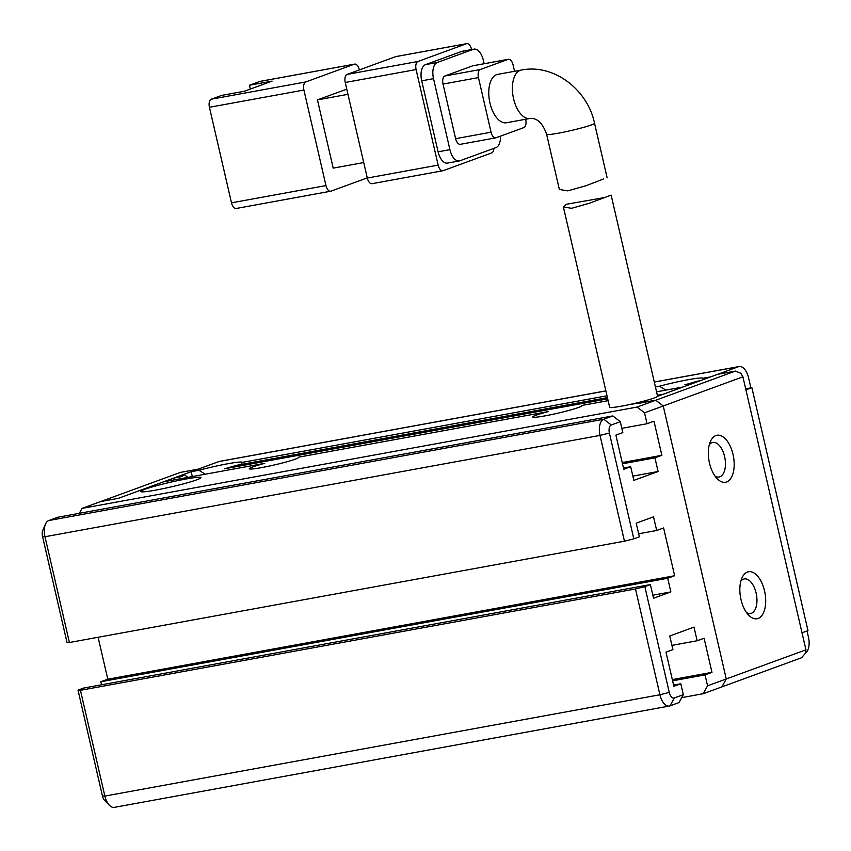 <?xml version="1.0" encoding="UTF-8"?>
<svg xmlns="http://www.w3.org/2000/svg" width="851" height="851" viewBox="0 0 851 851"><rect width="100%" height="100%" fill="white"/><g stroke="black" fill="none" stroke-linecap="round" stroke-linejoin="round"><path stroke-width="1.28" d="M758.124 618.464A23.881 12.403 -100.3 0 1 748.752 615.262A23.881 12.403 -100.3 0 1 741.944 577.957A23.881 12.403 -100.3 0 1 747.412 572.053A23.881 12.403 -100.3 0 1 764.549 590.945A23.881 12.403 -100.3 0 1 758.124 618.464M746.529 612.582A17.563 9.127 79.7 0 0 750.614 613.497A17.563 9.127 79.7 0 0 751.39 613.284A17.563 9.127 79.7 0 0 756.284 593.817A17.563 9.127 79.7 0 0 744.306 578.946A17.563 9.127 79.7 0 0 743.519 579.159A17.563 9.127 79.7 0 0 740.817 581.244M726.616 481.964A23.881 12.403 -100.3 0 1 717.244 478.773A23.881 12.403 -100.3 0 1 710.425 441.456A23.881 12.403 -100.3 0 1 715.904 435.552A23.881 12.403 -100.3 0 1 733.03 454.455A23.881 12.403 -100.3 0 1 726.616 481.964M715.021 476.092A17.563 9.127 79.7 0 0 719.095 477.007A17.563 9.127 79.7 0 0 719.882 476.794A17.563 9.127 79.7 0 0 724.765 457.327A17.563 9.127 79.7 0 0 712.787 442.456A17.563 9.127 79.7 0 0 712 442.669A17.563 9.127 79.7 0 0 709.298 444.754M742.912 376.823L663.248 405.97L726.265 678.96L805.94 649.824L742.912 376.823L740.902 373.323L735.424 371.079L655.759 400.225L663.248 405.97L655.759 400.225L638.048 403.459L646.271 400.449M683.321 694.671L674.311 697.969A7.021 3.649 -100.3 0 1 669.269 692.406L644.845 586.626L635.484 588.966L659.908 694.756A14.052 7.297 79.7 0 0 669.354 706.043A14.052 7.297 79.7 0 0 669.982 705.873L678.992 702.575L683.321 694.671L680.8 683.757L673.864 686.289L665.993 652.164L672.918 649.632L669.769 635.984L694.012 627.113L697.16 640.76L704.096 638.229L711.968 672.354L705.043 674.886L707.564 685.8L703.234 693.703L721.935 686.863L726.265 678.96L721.935 686.863L801.61 657.727L805.503 653.132L805.94 649.824M657.536 396.332L717.712 374.312L735.424 371.079M629.059 404.65L655.759 400.225L637.059 407.065L82.015 508.387L180.391 472.401L198.102 469.167L118.438 498.314L100.726 501.547L118.438 498.314L163.466 481.836L264.735 463.348A25.285 1.925 -13 0 0 252.683 466.944A25.285 1.925 -13 0 0 249.407 468.88A25.285 1.925 -13 0 0 268.597 466.22A25.285 1.925 -13 0 0 295.201 459.189A25.285 1.925 -13 0 0 298.541 457.54A25.285 1.925 -13 0 0 298.382 457.21L548.161 411.618A25.285 1.925 -13 0 0 536.109 415.214A25.285 1.925 -13 0 0 532.832 417.15A25.285 1.925 -13 0 0 552.022 414.48A25.285 1.925 -13 0 0 578.616 407.448A25.285 1.925 -13 0 0 581.967 405.799A25.285 1.925 -13 0 0 581.807 405.47L608.125 400.672M563.394 206.942L609.646 407.257A24.583 1.872 -13 0 0 627.517 404.98A24.583 1.872 -13 0 0 654.27 397.96A24.583 1.872 -13 0 0 657.557 396.194L611.135 195.124L589.073 203.346L571.542 208.304L563.394 206.942L566.468 204.251L603.721 197.709M497.654 74.377A24.583 12.776 79.7 0 0 496.558 74.675A24.583 12.776 79.7 0 0 489.719 101.939A24.583 12.776 79.7 0 0 506.483 122.757L530.109 118.438A24.583 12.776 -100.3 0 1 513.334 97.62A24.583 12.776 -100.3 0 1 520.174 70.367A24.583 12.776 -100.3 0 1 521.28 70.069L497.654 74.377M603.699 178.933L585.839 185.763L603.699 178.933M325.965 185.582L231.493 202.825L209.431 107.279L303.903 90.036L325.965 185.582A7.021 3.649 79.7 0 0 330.688 191.22A7.021 3.649 79.7 0 0 331.007 191.135L367.26 177.88M363.728 162.562L333.209 168.126L317.455 99.886L346.782 89.153M359.367 69.92L359.324 69.761A7.021 3.649 -100.3 0 0 354.601 64.112A7.021 3.649 -100.3 0 0 354.293 64.197L305.796 81.941A7.021 3.649 79.7 0 0 303.903 90.036M260.449 81.334A7.021 3.649 79.7 0 0 260.129 81.366A7.021 3.649 79.7 0 0 259.81 81.451L249.417 85.249L272.075 81.111L244.375 91.248L221.717 95.386L211.325 99.184A7.021 3.649 79.7 0 0 209.431 107.279M231.493 202.825A7.021 3.649 79.7 0 0 236.216 208.474L330.688 191.22M347.974 94.312L317.455 99.886M396.258 56.538A7.021 3.649 79.7 0 0 395.938 56.57A7.021 3.649 79.7 0 0 395.619 56.655L466.476 43.72L417.99 61.463L347.134 74.399A7.021 3.649 79.7 0 0 345.24 82.483L416.096 69.548L438.159 165.105L367.302 178.04A7.021 3.649 79.7 0 0 372.025 183.678L442.882 170.743A7.021 3.649 -100.3 0 1 438.159 165.105M367.302 178.04L345.24 82.483M347.134 74.399L395.619 56.655M249.417 85.249L250.311 89.078M471.582 49.571L471.518 49.284A7.021 3.649 -100.3 0 0 466.795 43.635L395.938 56.57M442.882 170.743A7.021 3.649 -100.3 0 0 443.19 170.657L491.687 152.914A7.021 3.649 -100.3 0 0 493.899 148.351M438.095 151.797A14.052 7.297 79.7 0 0 447.541 163.094L459.349 160.935A14.052 7.297 -100.3 0 1 449.902 149.648L438.095 151.797L421.702 80.824L433.51 78.664L449.902 149.648M461.508 51.464L473.316 49.305A14.052 7.297 -100.3 0 1 473.943 49.135L462.136 51.294A14.052 7.297 79.7 0 0 461.508 51.464L425.479 64.644A14.052 7.297 79.7 0 0 421.702 80.824M416.096 69.548A7.021 3.649 -100.3 0 1 417.99 61.463M500.431 136.171A14.052 7.297 -100.3 0 1 496.005 147.585L459.976 160.765A14.052 7.297 -100.3 0 1 459.349 160.935M433.51 78.664A14.052 7.297 -100.3 0 1 437.286 62.485L425.479 64.644M473.316 49.305L437.286 62.485M473.943 49.135A14.052 7.297 -100.3 0 1 483.389 60.421L484.145 63.708M455.625 138.67A7.021 3.649 79.7 0 0 460.359 144.308L495.782 137.841A7.021 3.649 -100.3 0 1 491.059 132.203L455.625 138.67L443.02 84.068L478.453 77.601L491.059 132.203M473.262 65.729A7.021 3.649 79.7 0 0 472.933 65.761A7.021 3.649 79.7 0 0 472.624 65.846L444.913 75.984A7.021 3.649 79.7 0 0 443.02 84.068M495.782 137.841A7.021 3.649 -100.3 0 0 496.101 137.756L523.812 127.618A7.021 3.649 -100.3 0 0 525.695 119.534L525.631 119.257M472.624 65.846L508.047 59.379L480.336 69.516L444.913 75.984M514.557 71.293L513.089 64.931A7.021 3.649 -100.3 0 0 508.366 59.293L472.933 65.761M478.453 77.601A7.021 3.649 -100.3 0 1 480.336 69.516M530.109 118.438C537.162 117.895 542.661 123.172 546.619 134.267L559.362 189.475L567.819 190.869L585.839 185.763M144.84 489.304A30.913 2.351 -13 0 0 140.83 491.665A30.913 2.351 -13 0 0 164.296 488.41A30.913 2.351 -13 0 0 196.804 479.815A30.913 2.351 -13 0 0 200.889 477.805A30.913 2.351 -13 0 0 179.572 480.251A30.913 2.351 -13 0 0 144.84 489.304M607.699 398.842L224.345 468.827A30.913 2.351 -13 0 0 236.046 465.412L607.423 397.619M184.571 474.815L173.859 478.039L182.422 476.475A30.913 2.351 167 0 1 182.401 476.464A30.913 2.351 167 0 1 184.571 474.815L187.933 477.368M684.906 384.748A30.913 2.351 -13 0 0 696.607 381.344L700.394 380.652L693.469 383.184L684.906 384.748M745.667 388.801L751.88 387.662L807.982 630.623L802.004 632.814M707.564 685.8L726.265 678.96L663.248 405.97L644.537 412.809L637.059 407.065M611.284 424.979L603.806 419.224L48.762 520.546L57.772 517.259L612.816 415.937L603.806 419.224A14.052 7.297 79.7 0 0 600.029 435.414L624.453 541.193L69.41 642.516L66.974 642.324L42.55 536.545A7.021 3.649 -100.3 0 1 42.827 530.194L45.55 524.025A14.052 7.297 79.7 0 0 44.986 536.736L600.029 435.414L609.401 433.063A7.021 3.649 -100.3 0 1 611.284 424.979L620.294 421.681L622.815 432.606L615.89 435.138L623.762 469.263L630.687 466.72L633.846 480.379L658.089 471.507L654.94 457.859L661.865 455.317L653.983 421.202L647.058 423.734L644.537 412.809M102.428 795.887L78.005 690.108L80.441 690.289L104.864 796.079L102.428 795.887A7.021 3.649 79.7 0 0 104.705 800.504L109.428 805.312A14.052 7.297 79.7 0 0 114.311 807.365L669.354 706.043M638.665 533.779L656.685 530.492L663.61 527.96L674.641 575.733L667.716 578.265L670.865 591.913L653.547 598.253L650.387 584.594L83.547 688.076L78.005 690.108M101.567 684.789L100.865 681.736L107.79 679.204L98.11 637.282M173.859 478.039L174.274 479.868M605.859 390.864L219.515 461.391A14.052 7.297 79.7 0 0 218.888 461.561L191.177 471.699L192.305 476.571M624.453 541.193L633.825 538.853L609.401 433.063M633.825 538.853L639.367 536.821L636.208 523.174L653.525 516.844L656.685 530.492M644.845 586.626L650.387 584.594M807.025 630.974L808.45 637.165A14.052 7.297 -100.3 0 1 805.535 652.919M674.641 575.733L107.79 679.204M652.845 595.2L670.865 591.913M711.968 672.354L672.322 679.587M82.015 508.387L79.313 513.323M622.219 462.561L661.865 455.317M658.089 471.507L632.857 476.113M48.762 520.546A14.052 7.297 79.7 0 0 45.55 524.025M69.41 642.516L44.986 536.736L42.55 536.545M657.344 395.3L663.333 394.204L683.076 386.982L656.547 391.832M205.304 474.198L198.921 470.284L191.177 471.699M606.997 395.789L242.471 462.338A30.913 2.351 -13 0 0 198.921 470.284M750.89 387.843L748.572 377.823A14.052 7.297 79.7 0 0 739.125 366.536A14.052 7.297 79.7 0 0 738.498 366.707L710.787 376.844L703.043 378.259A30.913 2.351 -13 0 0 659.493 386.216L655.419 386.95M612.816 415.937L620.294 421.681M703.234 693.703L681.694 697.639M667.716 578.265L100.865 681.736M669.269 692.406L659.908 694.756L104.864 796.079A14.052 7.297 79.7 0 0 109.428 805.312M635.484 588.966L80.441 690.289M673.588 685.066L680.8 683.757M697.16 640.76L671.939 645.366M705.043 674.886L672.598 680.811M622.496 463.774L654.94 457.859M621.826 428.34L647.058 423.734M623.485 468.039L630.687 466.72M242.471 462.338L240.982 464.518M665.865 390.13L659.493 386.216M745.912 389.843L751.88 387.662M546.619 134.267A24.583 1.872 -13 0 0 564.5 131.99A24.583 1.872 -13 0 0 591.243 124.969A24.583 1.872 -13 0 0 594.53 123.204L607.146 177.838M305.796 81.941L211.325 99.184M259.81 81.451L354.293 64.197M218.888 461.561L605.869 390.917M654.291 382.078L738.498 366.707M674.311 697.969L669.982 705.873M260.129 81.366L354.601 64.112M521.28 70.069C553.671 63.474 587.605 89.568 594.53 123.204M654.281 382.025L739.125 366.536"/></g></svg>
